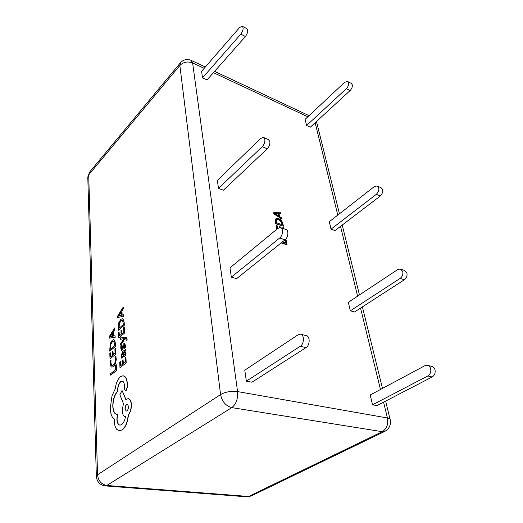 <?xml version="1.0" encoding="UTF-8"?>
<svg xmlns="http://www.w3.org/2000/svg" width="523" height="523" viewBox="0 0 523 523"><rect width="100%" height="100%" fill="white"/><g stroke="black" fill="none" stroke-linecap="round" stroke-linejoin="round"><path stroke-width="0.78" d="M242.528 26.385L246.758 28.608C248.399 30.184 247.948 32.831 245.411 36.538L207.036 79.921L202.519 77.849L201.577 71.331L239.547 27.569L242.162 26.196C243.79 27.771 243.332 30.426 240.802 34.158L202.519 77.849M348.514 82.673L347.403 81.372L344.598 82.373L305.131 119.329L306.589 125.507L346.376 88.635C348.161 86.74 348.874 84.752 348.514 82.673M347.815 81.588L351.129 83.327L352.24 84.628C352.607 86.7 351.894 88.681 350.109 90.564L310.289 127.2L306.589 125.507M264.821 139.327L263.317 137.392L260.676 138.477L217.339 180.389L218.496 188.398L262.239 146.675C264.239 144.472 265.102 142.021 264.821 139.327M263.84 137.614L268.338 139.536L269.855 141.465C270.136 144.152 269.28 146.59 267.273 148.78L223.439 190.189L218.496 188.398M377.547 186.181L380.947 187.639C383.62 189.646 383.411 192.431 380.313 196.001L335.014 230.571L331.052 229.139L329.3 221.7L374.167 186.711L376.972 185.94C379.639 187.947 379.423 190.745 376.325 194.334L331.052 229.139M402.73 271.47L400.317 268.992L397.657 269.606L348.331 302.307L350.338 310.819L400.147 278.393C402.403 276.608 403.259 274.3 402.73 271.47M401.004 269.227L404.475 270.424L406.887 272.901C407.43 275.719 406.574 278.014 404.325 279.792L354.489 311.996L350.338 310.819M280.969 227.773L285.682 229.401C288.938 229.702 288.467 237.324 285.015 239.848L236.592 278.661L231.329 277.17L229.983 267.854L277.811 228.42L280.341 227.557C283.584 227.851 283.093 235.507 279.642 238.05L231.329 277.17M301 334.341L306.007 335.563C310.191 335.688 310.217 345.219 306.001 347.605L251.988 382.215L246.359 381.156L244.771 370.179L298.071 334.785L300.294 334.164C304.464 334.282 304.464 343.859 300.261 346.272L246.359 381.156M430.606 368.558C429.991 366.649 428.853 365.544 427.199 365.257L424.892 365.708L370.206 394.976L372.533 404.815L427.801 375.959C430.305 374.291 431.24 371.82 430.606 368.558M427.945 365.44L431.547 366.322C433.207 366.61 434.345 367.708 434.959 369.611C435.6 372.86 434.672 375.318 432.168 376.978L376.887 405.632L372.533 404.815M282.368 241.966L285.963 243.162L285.355 240.064L285.65 243.058M285.355 240.064L286.179 240.338L286.748 244.738L281.204 242.907M287.003 244.535L281.459 242.698M283.106 228.512L282.897 227.446L282.793 228.401M282.897 227.446L283.714 227.727L283.924 228.793M279.766 227.531L279.596 226.668L280.42 226.956L280.544 227.603M279.596 226.668L279.485 227.57M276.974 229.107L276.255 225.328L277.085 225.616L277.648 228.551M276.255 225.328L276.726 229.309M282.982 224.007L283.407 226.171L275.922 223.569L275.497 221.314L276.066 218.555L278.354 218.444C280.812 219.51 282.355 221.36 282.982 224.007M276.549 222.785L282.381 224.818L282.165 223.694C281.681 221.647 280.485 220.255 278.582 219.516L276.7 219.529L276.549 222.785M283.407 226.171L275.673 223.779L275.248 221.523L275.948 218.666M282.074 224.713L281.917 223.896C281.433 221.857 280.236 220.464 278.334 219.725L276.582 219.647M273.83 212.541L280.668 212.155L280.89 213.292L278.968 213.338L279.602 216.574L281.819 218.065L282.047 219.215L274.032 213.593L273.83 212.541L273.784 213.802L282.047 219.215M278.733 216.019L278.229 213.397L274.843 213.404L278.733 216.019M280.89 213.292L279.007 213.541M278.406 215.796L277.981 213.606L275.294 213.672M126.252 340.29L126.926 339.728L126.945 338.806L125.827 337.224L120.375 337.91L120.44 339.283L124.082 338.544L120.65 343.696L120.715 345.187L124.814 338.656L125.755 338.584L126.252 340.29L127.096 339.76L127.115 338.845L126.063 337.263M120.715 345.187L124.99 338.688L125.899 338.623M120.44 339.283L124.016 338.669M123.886 356.849L124.683 356.601L125.572 355.189L125.827 353.103L124.932 351.312L125.598 350.77L125.533 349.41L122.598 351.639L121.107 355.764L121.63 358.111L122.356 357.523L121.722 355.392L122.696 352.973L122.983 355.124L123.853 356.849L124.513 356.568L125.402 355.156L125.651 353.071L124.762 351.319L125.428 350.737L125.363 349.377M121.63 358.111L122.532 357.555L121.892 355.424L122.715 353.136M123.036 359.706L122.349 360.262L122.532 364.185L120.604 365.721L120.414 361.498L119.728 362.047L119.983 367.689L126.206 362.91L125.912 356.98L125.043 357.503L125.265 362.001L123.225 363.635L123.036 359.706L123.389 363.498M120.774 365.59L120.414 361.498M111.85 367.179L113.576 366.577L115.635 363.478L116.283 359.118L115.812 356.425L114.916 356.987L115.426 359.438L114.923 362.707L113.301 365.119L112.072 365.642L111.51 365.4L110.758 362.995L111.007 360.197L110.928 363.027L112.066 365.642M116.662 370.5L116.243 364.714L115.576 365.257L115.753 369.591L110.575 373.729L110.628 375.128L116.662 370.5L116.243 364.714M112.968 351.044L112.308 351.593L112.458 355.379L110.621 356.902L110.464 352.822L109.804 353.371L110.013 358.817L115.962 354.084L115.72 348.357L114.89 348.88L115.073 353.221L113.118 354.836L112.968 351.044L113.282 354.699M110.784 356.771L110.464 352.822M109.719 351.142L115.465 346.331L115.341 343.428L114.36 340.048L113.609 339.662L112.164 340.296L110.209 343.578L109.719 351.142L115.635 346.363L115.511 343.461L114.53 340.081L113.811 339.702M113.569 336.034L113.399 331.811L114.916 329.405L114.687 327.901L109.176 336.734L109.229 338.152L115.08 337.204L115.014 335.727L113.406 336.073L113.23 331.772L114.746 329.372L114.687 327.901M109.229 338.152L115.25 337.243L115.014 335.727M121.676 350.312L122.964 349.201L123.768 345.343L124.35 344.559M121.846 348.854L121.748 345.611L120.859 346.174L120.754 348.141L121.637 350.312L122.794 349.168L123.454 347.069M123.278 347.037L124.245 344.52L124.644 345.736L124.337 348.305L125.291 347.697L125.442 345.396L124.507 343.121M121.624 330.059L120.95 330.634L121.127 334.387L119.251 335.982L119.061 331.948L118.394 332.517L118.636 337.91L124.709 332.942L124.428 327.28L123.578 327.823L123.794 332.118L121.8 333.811L121.624 330.059L121.964 333.674M119.407 335.844L119.061 331.948M118.296 330.32L124.16 325.267L124.016 322.397L122.99 319.089L122.284 318.749L120.735 319.442L118.754 322.796L118.296 330.32L124.33 325.299L124.186 322.436L123.16 319.128L122.493 318.795M122.153 315.153L121.951 310.982L123.487 308.524L123.251 307.04L117.649 316.055L117.714 317.461L123.709 316.245L123.637 314.774L121.99 315.199L121.781 310.943L123.323 308.492L123.251 307.04M117.714 317.461L123.879 316.278L123.637 314.774M125.481 390.694L126.187 390.524L127.442 387.118L127.2 382.32C126.899 379.541 126.115 377.599 124.866 376.508L123.389 375.821M116.851 414.386C114.57 413.856 113.269 411.202 112.955 406.423C112.994 399.866 114.615 394.76 117.832 391.112L117.799 390.472C117.832 386.523 118.858 383.588 120.878 381.653L122.375 381.136M119.944 425.134C118.263 424.715 117.296 422.774 117.054 419.296L117.525 414.419L117.021 414.399C114.537 414.111 113.125 411.444 112.778 406.397C112.818 399.834 114.439 394.734 117.655 391.086L117.629 390.439C117.655 386.497 118.682 383.562 120.702 381.627L122.14 381.097C123.343 381.228 124.082 382.47 124.363 384.817L124.52 388.994L125.455 390.694L126.004 390.491L127.266 387.092L127.024 382.293C126.723 379.508 125.938 377.573 124.69 376.475L123.023 375.769L120.44 376.723C117.695 379.28 115.949 383.339 115.191 388.916L112.027 395.767L110.248 408.352C110.399 411.934 111.072 414.804 112.262 416.949L114.289 419.23L114.276 421.205C114.445 424.879 115.269 427.605 116.753 429.39L119.381 430.769L121.964 429.906C123.807 428.592 125.389 426.265 126.697 422.924L128.54 414.576C130.41 411.823 131.299 408.404 131.221 404.331C130.907 400.736 129.854 398.833 128.063 398.624L125.847 399.565L122.049 390.511L119.859 394.76L123.421 403.488L122.205 410.817C122.5 414.458 123.565 416.4 125.402 416.622L125.513 416.622C124.84 420.381 123.546 423.035 121.637 424.598L120.029 425.14C118.198 424.911 117.145 422.957 116.877 419.269L117.342 414.393M125.978 399.474L122.049 390.511M119.192 430.756L122.14 429.932C123.99 428.612 125.572 426.284 126.88 422.95L128.723 414.602C130.587 411.849 131.482 408.43 131.404 404.357C131.103 400.847 130.083 398.951 128.351 398.657M110.628 375.128L116.485 370.467M111.007 360.197L110.229 360.831L110.092 363.557L111.092 366.806L111.889 367.185L113.406 366.545L115.465 363.446L116.106 359.085L115.642 356.392M110.013 358.817L115.962 354.084M115.792 354.051L115.55 348.325M110.327 349.24L114.746 345.52L113.955 341.388L113.445 341.146L112.242 341.689L110.68 344.193L110.327 349.24M113.445 341.146L112.412 341.722L110.85 344.226L110.484 349.103M112.746 336.204L112.602 332.739L109.922 336.864L112.746 336.204M112.615 333.02L110.209 336.727M119.983 367.689L126.206 362.91M126.036 362.877L125.736 356.948M123.82 355.313L124.866 354.424L125.01 353.228L124.291 351.914L123.265 352.502L124.056 355.392M124.435 351.94L123.441 352.535L123.99 355.346M124.337 348.305L125.291 347.697M125.115 347.664L125.265 345.363L124.376 343.088L123.16 344.343L122.389 348.148L121.741 348.736M121.571 348.704L121.578 345.572M118.636 337.91L124.709 332.942M124.539 332.903L124.258 327.241M118.904 328.398L123.415 324.502L122.578 320.442L122.107 320.226L120.826 320.821L119.237 323.384L118.904 328.398M122.107 320.226L120.996 320.861L119.407 323.417L119.061 328.261M121.31 315.362L121.146 311.937L118.42 316.154L121.31 315.362M121.159 312.211L118.714 315.997M128.508 406.371L127.272 404.129C125.86 404.573 125.108 406.155 125.004 408.888L126.239 411.143C127.664 410.673 128.423 409.084 128.508 406.371M127.272 404.129L127.449 404.155C126.03 404.612 125.278 406.194 125.187 408.914L126.259 411.143M245.411 36.538L240.802 34.158M350.109 90.564L346.376 88.635M267.273 148.78L262.239 146.675M380.313 196.001L376.325 194.334M404.325 279.792L400.147 278.393M285.015 239.848L279.642 238.05M306.001 347.605L300.261 346.272M432.168 376.978L427.801 375.959M87.805 177.519L96.343 476.224C96.892 481.879 99.906 485.109 105.398 485.919L106.842 485.468L248.595 496.464L382.274 431.691L231.82 407.62L106.842 485.468C101.377 484.429 98.272 480.866 97.54 474.779L220.569 394.558L179.86 65.46L88.701 174.872L97.54 474.779L96.356 476.505M307.844 116.786L213.449 72.671M204.173 68.336L192.614 62.937L237.566 391.59L387.438 417.975L383.568 402.174M380.463 389.491L360.537 308.086M357.614 296.155L340.532 226.361M337.773 215.097L315.16 122.722M246.614 496.811L251.132 496.007L384.81 431.377C389.249 428.853 391.06 425.009 390.243 419.838C390.21 418.943 389.275 418.322 387.438 417.975C388.445 424.271 386.726 428.847 382.274 431.691L384.81 431.377M87.792 177.062L89.564 172.126L87.792 177.062M316.474 121.513L339.447 213.789M231.82 407.62C236.141 404.155 238.057 398.814 237.566 391.59C231.199 390.838 225.531 391.832 220.569 394.558C222.04 401.605 225.792 405.959 231.82 407.62M180.487 62.721L179.86 65.46C183.41 61.989 187.659 61.145 192.614 62.937L190.869 60.243C186.855 58.772 183.396 59.602 180.487 62.721L89.564 172.126M105.398 485.919L246.967 496.837L251.132 496.007M342.225 225.067L359.451 294.939M362.393 306.883L382.49 388.406M385.621 401.108L390.112 419.315M316.879 122.271L316.565 121.428M191.444 60.511L205.317 67.016M214.6 71.37L309.041 115.668"/></g></svg>
